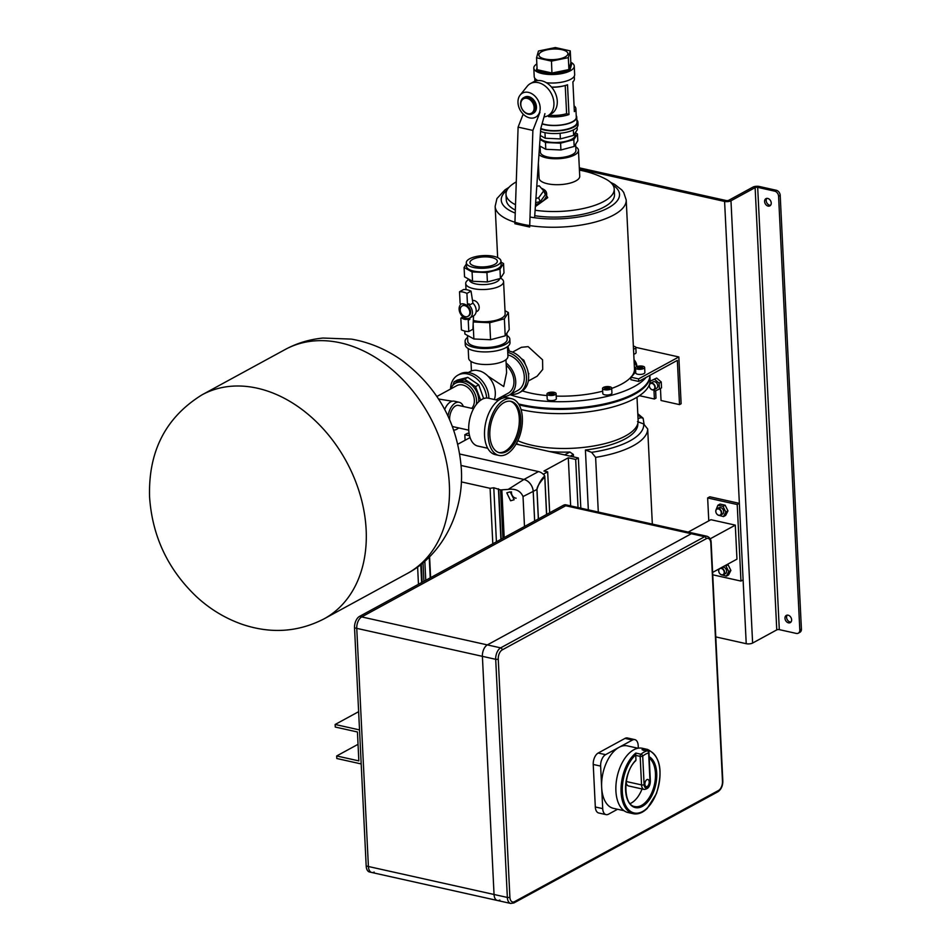 <?xml version="1.0" encoding="UTF-8"?>
<svg xmlns="http://www.w3.org/2000/svg" width="951" height="951" viewBox="0 0 951 951"><rect width="100%" height="100%" fill="white"/><g stroke="black" fill="none" stroke-linecap="round" stroke-linejoin="round"><path stroke-width="1.43" d="M787.226 615.131A4.113 3.055 -118.6 0 0 786.584 617.401A4.113 3.055 -118.6 0 0 790.982 622.025M791.624 619.755A4.113 3.055 61.4 0 1 790.269 622.632A4.113 3.055 61.4 0 1 786.881 622.025A4.113 3.055 61.4 0 1 784.967 618.281A4.113 3.055 61.4 0 1 786.334 615.404A4.113 3.055 61.4 0 1 789.722 616.01A4.113 3.055 61.4 0 1 791.624 619.755M770.595 205.261A4.113 3.055 61.4 0 1 766.197 200.637A4.113 3.055 61.4 0 1 766.839 198.367M764.592 201.517A4.113 3.055 -118.6 0 0 766.494 205.273A4.113 3.055 -118.6 0 0 769.882 205.868A4.113 3.055 -118.6 0 0 771.237 203.003A4.113 3.055 -118.6 0 0 769.335 199.246A4.113 3.055 -118.6 0 0 765.947 198.64A4.113 3.055 -118.6 0 0 764.592 201.517M778.584 196.227A4.577 3.4 -118.6 0 0 774.685 191.151L776.289 190.271A4.577 3.4 61.4 0 1 780.2 195.347L778.584 196.227L799.803 629.99L801.408 629.11A4.577 3.4 61.4 0 1 799.898 632.308L798.293 633.188A4.577 3.4 -118.6 0 0 799.803 629.99M780.2 195.347L801.408 629.11M776.289 190.271L759.29 186.479A4.577 1.664 -2.8 0 0 752.919 187.121L728.763 200.281A1.831 0.666 177.2 0 1 726.207 200.542L579.314 167.828M715.782 636.908L746.226 643.696A4.577 1.664 -2.8 0 0 752.61 643.054L776.765 629.895A1.831 0.666 177.2 0 1 779.309 629.633L796.308 633.425A4.577 3.4 -118.6 0 0 798.293 633.188M579.385 169.076L724.591 201.422A4.577 1.664 -2.8 0 0 730.974 200.78L755.13 187.62A1.831 0.666 177.2 0 1 757.685 187.359L774.685 191.151M519.27 444.806A66.297 24.155 177.2 0 1 516.417 443.475M644.065 424.122L643.102 418.202L640.903 417.691L638.05 418.618M564.609 454.911L569.863 452.046L573.382 454.459L570.243 456.159M573.501 456.884L573.382 454.459M569.863 452.046A66.297 24.155 177.2 0 1 549.345 451.511M637.491 421.638L643.672 423.956L647.69 428.996L652.338 524.096M647.69 428.996A75.89 27.65 177.2 0 1 595.623 457.372L591.593 452.331L585.412 450.013A66.297 24.155 -2.8 0 0 637.836 423.718L637.836 423.575M595.623 457.372L598.298 512.054M585.412 450.013L588.336 509.843M518.664 404.139A79.325 28.899 -2.8 0 0 522.741 405.126A79.325 28.899 -2.8 0 0 634.828 393.238M521.041 409.572A80.692 29.398 -2.8 0 0 522.147 409.822A80.692 29.398 -2.8 0 0 606.762 408.514A80.692 29.398 -2.8 0 0 650.115 380.055L649.913 375.8A80.692 29.398 -2.8 0 0 649.878 375.383M519.115 404.9A80.692 29.398 -2.8 0 0 521.944 405.566A80.692 29.398 -2.8 0 0 606.56 404.27A80.692 29.398 -2.8 0 0 649.913 375.8M517.82 440.705A66.748 24.322 -2.8 0 0 532.287 445.33A66.748 24.322 -2.8 0 0 602.28 444.26A66.748 24.322 -2.8 0 0 638.145 420.711L637.004 397.233M496.493 399.563A80.692 29.398 -2.8 0 0 497.397 400.205M499.953 397.684A80.692 29.398 -2.8 0 0 501.581 398.576M535.116 210.23A54.171 19.733 -2.8 0 0 614.227 188.999A54.171 19.733 -2.8 0 0 605.43 178.919A91.439 91.439 0 0 0 579.432 170.134M538.361 163.322L539.086 178.229A20.34 7.406 -2.8 0 0 547.467 183.745A20.34 7.406 -2.8 0 0 568.805 183.424A20.34 7.406 -2.8 0 0 579.73 176.244L578.458 150.306A20.34 7.406 -2.8 0 0 575.747 146.846M541.595 188.488L542.605 188.667L547.74 197.653L535.365 206.593M534.735 215.711A54.171 19.733 -2.8 0 0 614.501 194.575L614.227 188.999M522.384 390.909A65.607 23.906 -2.8 0 0 530.42 393.084A65.607 23.906 -2.8 0 0 547.039 395.568M556.228 396.103A65.607 23.906 -2.8 0 0 602.684 391.17M611.707 388.412A65.607 23.906 -2.8 0 0 630.81 377.357M631.559 376.501A65.607 23.906 -2.8 0 0 634.472 368.893L626.21 199.972A65.607 23.906 177.2 0 1 590.951 223.116A65.607 23.906 177.2 0 1 522.158 224.163A65.607 23.906 177.2 0 1 495.15 206.379L496.945 198.545L504.969 189.879L508.999 187.323M512.541 352.12L521.386 347.305L528.15 346.639L542.569 359.823L542.712 369.464L537.137 376.204L528.292 381.03M538.967 154.561A20.34 7.406 -2.8 0 0 546.195 157.807A20.34 7.406 -2.8 0 0 567.533 157.474A20.34 7.406 -2.8 0 0 578.458 150.306M518.521 403.913A80.692 29.398 -2.8 0 0 521.897 404.71A80.692 29.398 -2.8 0 0 606.025 403.533A80.692 29.398 -2.8 0 0 649.878 375.36M510.045 394.677A80.692 29.398 -2.8 0 0 521.564 397.91A80.692 29.398 -2.8 0 0 645.979 377.488M507.882 346.33L509.284 351.109M541.797 188.714A11.424 7.465 156.8 0 1 546.183 196.584A11.424 7.465 156.8 0 1 535.508 204.489M540.346 152.101A17.807 6.491 -2.8 0 0 540.358 152.16A17.807 6.491 -2.8 0 0 547.681 156.986A17.807 6.491 -2.8 0 0 566.356 156.701A17.807 6.491 -2.8 0 0 575.926 150.424A17.807 6.491 -2.8 0 0 575.926 150.353M609.805 386.784A4.577 1.664 177.2 0 1 611.683 388.02A4.577 1.664 177.2 0 1 609.234 389.637A4.577 1.664 177.2 0 1 604.432 389.708A4.577 1.664 177.2 0 1 602.554 388.472A4.577 1.664 177.2 0 1 605.014 386.855A4.577 1.664 177.2 0 1 609.805 386.784M602.554 388.472L602.803 393.571A4.577 1.664 -2.8 0 0 604.681 394.808A4.577 1.664 -2.8 0 0 609.472 394.736A4.577 1.664 -2.8 0 0 611.933 393.12L611.683 388.02M554.219 392.359A4.577 1.664 177.2 0 1 556.097 393.595A4.577 1.664 177.2 0 1 553.648 395.212A4.577 1.664 177.2 0 1 548.846 395.283A4.577 1.664 177.2 0 1 546.968 394.047A4.577 1.664 177.2 0 1 549.428 392.43A4.577 1.664 177.2 0 1 554.219 392.359M546.968 394.047L547.217 399.147A4.577 1.664 -2.8 0 0 549.096 400.383A4.577 1.664 -2.8 0 0 553.898 400.312A4.577 1.664 -2.8 0 0 556.347 398.695L556.097 393.595M549.987 394.665L554.16 393.809L550.463 392.989L548.917 393.833L549.987 394.665M550.546 394.665L550.463 392.989M553.149 394.356L553.078 392.977M605.573 389.09L609.746 388.234L606.049 387.414L604.491 388.258L605.573 389.09M606.132 389.09L606.049 387.414M608.735 388.781L608.664 387.402M535.936 198.379L538.611 197.844L543.71 190.866L539.229 185.814L536.768 186.313M535.651 202.587L540.251 201.66L545.351 194.682L543.71 190.866M538.611 197.844L540.251 201.66M500.701 397.268A80.692 29.398 -2.8 0 0 502.52 398.219M516.286 181.843A91.439 91.439 0 0 0 513.778 183.4A54.171 19.733 -2.8 0 0 506.003 194.289L506.277 199.865A54.171 19.733 -2.8 0 0 515.335 210.088M540.18 148.582A20.34 7.406 -2.8 0 0 539.336 149.283M506.003 194.289A54.171 19.733 -2.8 0 0 515.513 204.727M637.384 369.131A4.577 1.664 177.2 0 1 635.506 367.894A4.577 1.664 177.2 0 1 637.955 366.278A4.577 1.664 177.2 0 1 642.757 366.206A4.577 1.664 177.2 0 1 644.635 367.443A4.577 1.664 177.2 0 1 642.175 369.059A4.577 1.664 177.2 0 1 637.384 369.131M635.506 367.894L635.755 372.994A4.577 1.664 -2.8 0 0 637.634 374.23A4.577 1.664 -2.8 0 0 642.424 374.159A4.577 1.664 -2.8 0 0 644.885 372.542L644.635 367.443M633.354 346.176A4.577 1.664 177.2 0 1 633.937 346.283A4.577 1.664 177.2 0 1 635.827 347.531A4.577 1.664 177.2 0 1 633.497 349.112M633.449 347.971L633.414 347.377M638.513 368.512L642.686 367.657L639.001 366.836L637.443 367.68L638.513 368.512M639.072 368.512L639.001 366.836M641.687 368.203L641.616 366.824M633.746 354.212A4.577 1.664 -2.8 0 0 636.076 352.631L635.827 347.531M660.458 388.448L661.04 400.502L679.513 404.615L677.35 360.381L638.703 381.446L638.573 378.902L630.798 377.167A68.127 24.821 -2.8 0 0 635.672 371.342M639.429 395.687L654.395 399.016L656 398.136L655.643 390.742M654.395 399.016L653.955 390.029M636.861 366.61A68.127 24.821 -2.8 0 0 636.861 366.218A68.127 24.821 -2.8 0 0 634.02 359.668M638.703 381.446L630.929 379.722L630.798 377.167M636.647 366.706A68.127 24.821 -2.8 0 0 634.139 362.212M635.791 347.365L678.836 356.958L638.573 378.902M679.513 404.615L681.13 403.735L678.836 356.958M712.62 572.419L736.966 559.152L735.301 525.13L710.908 519.698L688.191 532.085M335.144 724.484L335.263 727.039L357.433 731.985L358.848 760.895L336.678 755.962L336.809 758.506L361.19 763.938L359.526 729.916L335.144 724.484L358.634 711.681M710.171 538.825L735.301 525.13M336.678 755.962L358.04 744.312M708.78 520.863L707.651 497.944L709.803 496.779L739.367 503.364L743.111 579.908L740.96 581.073L712.739 574.796M707.651 497.944L737.215 504.529L740.96 581.073M739.367 503.364L737.215 504.529M722.808 568.615A3.661 2.722 61.4 0 1 723.129 566.998A3.661 2.722 -118.6 0 0 722.808 568.615M720.216 507.454A3.661 2.722 -118.6 0 0 719.895 509.082A3.661 2.722 -118.6 0 1 720.216 507.454M366.183 866.004L494.045 894.487A9.141 5.124 102.6 0 0 497.421 900.49A9.141 5.124 -77.4 0 1 494.045 894.487L482.395 656.333A9.141 5.124 -77.4 0 1 487.34 644.909L691.329 533.737A9.141 5.124 -77.4 0 1 693.743 533.321A9.141 5.124 102.6 0 0 691.329 533.737L487.34 644.909A9.141 5.124 102.6 0 0 482.395 656.333L354.533 627.862L366.183 866.004A9.141 5.124 -77.4 0 0 369.57 872.008L371.782 872.495A9.141 5.124 -77.4 0 1 368.406 866.504L356.756 628.349A9.141 5.124 -77.4 0 1 361.701 616.926L565.69 505.754A9.141 5.124 -77.4 0 1 568.104 505.326A9.141 5.124 102.6 0 0 565.69 505.754L361.701 616.926A9.141 5.124 102.6 0 0 356.756 628.349L368.406 866.504A9.141 5.124 102.6 0 0 371.782 872.495A9.141 5.124 102.6 0 0 374.183 872.079M563.479 505.254L359.49 616.426L500.654 647.869L704.643 536.697L563.479 505.254A9.141 5.124 -77.4 0 1 565.881 504.838L707.045 536.281A9.141 5.124 -77.4 0 0 704.643 536.697A1.831 1.355 61.4 0 1 706.201 538.73L502.211 649.902A7.311 4.101 102.6 0 0 498.253 659.043L509.891 897.197A7.311 4.101 102.6 0 0 514.527 901.655L718.516 790.483A7.311 4.101 102.6 0 0 722.475 781.342L710.825 543.199A7.311 4.101 102.6 0 0 706.201 538.73M354.533 627.862A9.141 5.124 -77.4 0 1 359.49 616.426M371.782 872.495L497.421 900.49A9.141 5.124 102.6 0 0 499.822 900.062M497.421 900.49L510.723 903.45A9.141 5.124 -77.4 0 1 507.347 897.447L494.045 894.487L482.395 656.333L495.697 659.305A9.141 5.124 -77.4 0 1 500.654 647.869A1.831 1.355 61.4 0 1 502.211 649.902M647.227 786.453A3.661 2.045 102.6 0 0 649.188 782.685A3.661 2.045 102.6 0 0 647.857 779.487A3.661 2.045 102.6 0 0 646.894 779.654A3.661 2.045 102.6 0 0 644.933 783.422A3.661 2.045 102.6 0 0 646.264 786.62A3.661 2.045 102.6 0 0 647.227 786.453M643.696 750.47L642.056 749.65A32.916 18.449 -77.4 0 1 647.572 749.436L642.389 748.282A32.916 18.449 102.6 0 0 633.735 749.804A32.916 18.449 102.6 0 0 616.07 783.767A32.916 18.449 102.6 0 0 628.076 812.546L633.247 813.699A32.916 18.449 -77.4 0 1 621.074 787.523A32.916 18.449 -77.4 0 1 635.803 753.061L635.755 754.797A32.001 17.938 102.6 0 0 626.079 806.365A32.001 17.938 102.6 0 0 656.998 791.577A32.001 17.938 102.6 0 0 645.218 750.28M638.323 748.175L638.204 745.62A9.141 5.124 102.6 0 0 634.828 739.628A9.141 5.124 102.6 0 0 632.415 740.044L618.994 747.355A32.001 17.938 102.6 0 0 601.662 787.369A32.001 17.938 102.6 0 0 613.502 808.362L624.058 810.716M637.978 748.235L627.41 745.893A32.001 17.938 102.6 0 0 618.994 747.355L605.573 754.666A9.141 5.124 102.6 0 0 600.628 766.102L602.708 808.623A9.141 5.124 102.6 0 0 606.084 814.627A9.141 5.124 102.6 0 0 608.485 814.211L617.556 809.265M632.415 740.044L625.033 738.392L598.191 753.026L605.573 754.666M600.628 766.102L593.234 764.449L595.314 806.983L602.708 808.623M606.084 814.627L598.702 812.986A9.141 5.124 -77.4 0 1 595.314 806.983M593.234 764.449A9.141 5.124 -77.4 0 1 598.191 753.026M625.033 738.392A9.141 5.124 -77.4 0 1 627.434 737.976L634.828 739.628M626.233 781.508L641.556 784.92L640.166 756.378L635.732 755.391L635.957 760.099L635.256 760.824M635.732 755.391A1.831 1.022 -77.4 0 1 635.755 754.797M630.18 803.595A25.606 14.348 102.6 0 0 642.068 788.961M650.008 781.449L648.618 752.907A31.086 17.427 102.6 0 0 645.646 754.131A31.086 17.427 102.6 0 0 642.71 756.128L644.112 784.658A5.028 2.817 102.6 0 0 647.286 787.725A5.028 2.817 102.6 0 0 650.008 781.449A1.831 0.666 177.2 0 0 650.365 781.021C650.199 786.346 648.106 789.152 644.089 789.413L628.575 785.954A6.859 3.84 -77.4 0 1 626.115 782.293M650.365 781.021L648.962 752.491A1.831 1.831 0 0 0 647.536 750.791L642.056 749.65L647.227 750.803A32.916 18.449 -77.4 0 0 644.089 752.098A32.916 18.449 -77.4 0 0 640.974 754.214A1.831 1.236 50.8 0 1 642.71 756.128A1.831 0.666 -2.8 0 1 640.166 756.378A1.831 1.022 -77.4 0 1 640.974 754.214L635.803 753.061M527.092 98.357A8.226 6.122 -118.6 0 0 520.815 104.539A8.226 6.122 -118.6 0 0 527.841 113.668A8.226 6.122 -118.6 0 0 534.117 107.499A8.226 6.122 -118.6 0 0 527.092 98.357M528.411 114.227A9.141 6.8 61.4 0 1 521.029 106.56A9.141 6.8 61.4 0 1 523.621 97.691A9.141 6.8 61.4 0 1 527.579 97.216A9.141 6.8 61.4 0 1 534.961 104.883A9.141 6.8 61.4 0 1 532.37 113.751A9.141 6.8 61.4 0 1 528.411 114.227M565.132 56.941A14.515 5.29 -2.8 0 0 567.902 53.625A14.515 5.29 -2.8 0 0 557.761 49.095A14.515 5.29 -2.8 0 0 541.666 51.723A14.515 5.29 -2.8 0 0 538.896 55.039A14.515 5.29 -2.8 0 0 549.048 59.568A14.515 5.29 -2.8 0 0 565.132 56.941M575.082 133.116L575.177 135.113A17.807 6.491 177.2 0 1 571.789 139.191A17.807 6.491 177.2 0 1 553.922 142.495A17.807 6.491 177.2 0 1 540.097 138.228M576.888 119.992A21.172 7.715 177.2 0 1 577.911 122.192L578.042 124.747A21.172 7.715 177.2 0 1 574 129.586A21.172 7.715 177.2 0 1 540.572 131.381M577.911 122.192A21.172 7.715 177.2 0 1 573.881 127.042A21.172 7.715 177.2 0 1 540.739 128.944M576.211 115.594A20.256 7.382 177.2 0 1 576.746 117.139L576.995 122.239A20.256 7.382 177.2 0 1 573.144 126.875A20.256 7.382 177.2 0 1 540.798 128.444M576.746 117.139A20.256 7.382 177.2 0 1 572.894 121.764A20.256 7.382 177.2 0 1 542.07 123.903M570.814 62.255A20.256 7.382 177.2 0 1 574.249 66.106L574.666 74.606A20.256 7.382 177.2 0 1 570.814 79.242A20.256 7.382 177.2 0 1 546.35 82.713M537.874 80.538A20.256 7.382 177.2 0 1 534.212 76.591L533.796 68.08A20.256 7.382 177.2 0 1 536.84 63.919M574.249 66.106A20.256 7.382 177.2 0 1 570.398 70.743A20.256 7.382 177.2 0 1 547.942 74.392A20.256 7.382 177.2 0 1 533.796 68.08M551.532 87.112A19.793 7.216 -2.8 0 0 565.702 85.364A19.793 7.216 -2.8 0 0 567.533 84.782L568.983 114.548A19.793 7.216 -2.8 0 1 548.489 116.604L548.465 115.392M548.43 115.416L548.489 116.604M534.747 78.125L534.878 80.811A19.793 7.216 -2.8 0 0 534.926 81.215M574.285 76.187L574.416 78.885A19.793 7.216 -2.8 0 1 572.894 81.857L574.356 111.624A19.793 7.216 -2.8 0 0 575.878 108.652L576.294 117.151A19.793 7.216 177.2 0 1 572.514 121.692A19.793 7.216 177.2 0 1 542.129 123.689M575.878 108.652A19.793 7.216 -2.8 0 0 574.071 105.846M550.474 114.298L550.522 115.297A17.962 6.55 -2.8 0 0 566.606 113.68L565.227 85.507M565.702 85.364L564.728 85.649A17.962 6.55 177.2 0 1 551.628 87.23M548.525 116.557L550.522 115.297M569.815 70.612L568.912 69.566L570.838 62.79L571.848 63.432L569.815 70.612L551.984 74.261L551.473 61.114L568.329 57.654L570.255 50.878L555.325 47.55L538.468 51.009L536.542 57.785L551.473 61.114M551.984 74.261L536.198 70.743L537.125 69.696L552.055 73.025L568.912 69.566L568.329 57.654M537.03 67.818L536.198 70.743L537.125 69.696L536.542 57.785M571.075 63.265L571.848 63.432L570.838 62.79L570.255 50.878M577.126 127.161L577.257 129.716L573.619 135.399L560.365 138.917L545.244 138.24L544.971 132.665M560.365 138.917L560.091 133.271M545.244 138.24L540.287 135.494M573.619 135.399L573.358 129.93M575.296 132.771L577.459 133.972L577.792 140.772L574.166 146.454L573.833 139.642L560.579 143.173L545.458 142.495L540.013 139.476M574.166 146.454L560.912 149.985L560.579 143.173M560.912 149.985L545.791 149.295L545.458 142.495M545.791 149.295L539.574 145.86M577.459 133.972L573.833 139.642M567.485 84.794L568.983 114.548M566.606 113.68L568.936 114.512M532.37 113.751L533.452 113.169A9.141 6.8 -118.6 0 0 536.459 106.785A9.141 6.8 -118.6 0 0 532.227 98.452A9.141 6.8 -118.6 0 0 524.702 97.109L523.621 97.691M517.986 102.672A13.718 10.199 61.4 0 1 520.149 95.088A13.718 10.199 61.4 0 1 532.251 93.983A13.718 10.199 61.4 0 1 540.156 107.606A13.718 10.199 61.4 0 1 532.679 118.09A13.718 10.199 61.4 0 1 517.986 102.672M520.149 95.088L527.234 86.244A18.283 13.599 61.4 0 1 530.385 83.593A18.283 13.599 61.4 0 1 545.458 86.279A18.283 13.599 61.4 0 1 553.922 102.946A18.283 13.599 61.4 0 1 547.883 115.713A18.283 13.599 61.4 0 1 544.008 116.914M530.385 83.593L533.737 81.762A18.283 13.599 61.4 0 1 548.81 84.449A18.283 13.599 61.4 0 1 557.274 101.115A18.283 13.599 61.4 0 1 551.247 113.882L547.883 115.713M539.966 112.266L532.881 130.418L529.671 227.016L514.883 223.723L518.105 127.125L523.181 114.12M534.593 217.743L540.762 128.587L544.935 113.621M532.881 130.418L518.105 127.125M655.227 387.14A3.661 2.722 -118.6 0 0 653.539 383.812A3.661 2.722 -118.6 0 0 650.52 383.277A3.661 2.722 -118.6 0 0 649.319 385.821A3.661 2.722 -118.6 0 0 651.007 389.161A3.661 2.722 -118.6 0 0 654.026 389.696A3.661 2.722 -118.6 0 0 655.227 387.14M654.847 387.176A3.388 2.52 -118.6 0 0 651.958 383.419A3.388 2.52 -118.6 0 0 649.378 385.963A3.388 2.52 -118.6 0 0 652.267 389.72A3.388 2.52 -118.6 0 0 654.847 387.176M654.026 389.696L656.547 388.317A3.661 2.722 -118.6 0 0 657.581 384.775A3.661 2.722 -118.6 0 0 654.633 381.708A3.661 2.722 -118.6 0 0 653.04 381.898L650.52 383.277M653.717 389.827L655.084 391.004L659.376 389.042L659.079 383.146L654.502 379.211L650.211 381.173L650.329 383.396M659.376 389.042L661.516 387.877L661.23 381.981L656.654 378.046L650.211 381.173M659.079 383.146L661.23 381.981M654.502 379.211L656.654 378.046M717.244 514.479A3.661 2.722 -118.6 0 0 720.466 515.204A3.661 2.722 -118.6 0 0 720.192 509.51A3.661 2.722 -118.6 0 0 716.971 508.785A3.661 2.722 -118.6 0 0 717.244 514.479M717.185 514.384A3.388 2.52 -118.6 0 0 720.929 514.313A3.388 2.52 -118.6 0 0 719.919 509.784A3.388 2.52 -118.6 0 0 716.186 509.855A3.388 2.52 -118.6 0 0 717.185 514.384M720.466 515.204L722.451 514.122A3.661 2.722 -118.6 0 0 723.663 511.567A3.661 2.722 -118.6 0 0 721.964 508.238A3.661 2.722 -118.6 0 0 718.956 507.703L716.971 508.785M718.267 515.18L723.509 516.583L725.827 512.054L723.01 506.384L717.898 505.243L715.853 510.318M723.509 516.583L725.661 515.418L727.967 510.877L725.161 505.207L720.038 504.066L717.898 505.243M725.827 512.054L727.967 510.877M723.01 506.384L725.161 505.207M719.313 568.769A3.661 2.722 -118.6 0 0 719.491 573.251A3.661 2.722 -118.6 0 0 723.378 574.749L725.363 573.655A3.661 2.722 -118.6 0 0 726.576 571.111A3.661 2.722 -118.6 0 0 722.558 567.01M718.552 569.185L718.766 569.851M721.179 574.725L726.421 576.128L728.739 571.587L725.922 565.916L724.959 565.702M726.421 576.128L728.573 574.951L730.879 570.422L728.074 564.751L727.099 564.525M728.739 571.587L730.879 570.422M725.922 565.916L728.074 564.751M723.378 574.749A3.661 2.722 -118.6 0 0 723.39 574.737A3.661 2.722 -118.6 0 0 724.222 570.659A3.661 2.722 -118.6 0 0 720.561 568.092M723.093 574.582A3.388 2.52 -118.6 0 0 723.675 570.41A3.388 2.52 -118.6 0 0 719.848 568.65A3.388 2.52 -118.6 0 0 719.265 572.835A3.388 2.52 -118.6 0 0 723.093 574.582M469.83 312.225A5.944 4.422 -118.6 0 0 467.072 306.816A5.944 4.422 -118.6 0 0 462.174 305.937A5.944 4.422 -118.6 0 0 460.213 310.085A5.944 4.422 -118.6 0 0 462.971 315.506A5.944 4.422 -118.6 0 0 467.868 316.374A5.944 4.422 -118.6 0 0 469.83 312.225M476.094 311.892L477.224 311.286A5.944 4.422 -118.6 0 0 479.173 307.137A5.944 4.422 -118.6 0 0 472.516 300.492M491.691 257.519A13.718 4.993 -2.8 0 0 477.307 257.745A13.718 4.993 -2.8 0 0 469.937 262.571A13.718 4.993 -2.8 0 0 475.583 266.292A13.718 4.993 -2.8 0 0 489.967 266.078A13.718 4.993 -2.8 0 0 497.337 261.24A13.718 4.993 -2.8 0 0 491.691 257.519M473.455 267.457A17.344 6.324 -2.8 0 0 491.643 267.183A17.344 6.324 -2.8 0 0 500.963 261.061A17.344 6.324 -2.8 0 0 493.819 256.354A17.344 6.324 -2.8 0 0 475.631 256.639A17.344 6.324 -2.8 0 0 466.311 262.749A17.344 6.324 -2.8 0 0 473.455 267.457M466.311 262.749L466.489 266.363A17.344 6.324 -2.8 0 0 473.634 271.059A17.344 6.324 -2.8 0 0 491.822 270.785A17.344 6.324 -2.8 0 0 501.141 264.663L500.963 261.061M469.33 279.487L469.342 279.796A15.157 5.516 -2.8 0 0 475.583 283.897A15.157 5.516 -2.8 0 0 491.001 283.755A15.157 5.516 -2.8 0 0 499.596 278.691M468.748 279.178L467.096 280.735A18.949 6.907 -2.8 0 0 465.717 283.517A18.949 6.907 -2.8 0 0 473.527 288.652A18.949 6.907 -2.8 0 0 493.403 288.343A18.949 6.907 -2.8 0 0 503.578 281.662A18.949 6.907 -2.8 0 0 501.938 279.035L500.69 278.061M473.348 320.392A18.949 6.907 -2.8 0 0 475.096 320.844A18.949 6.907 -2.8 0 0 494.972 320.546A18.949 6.907 -2.8 0 0 505.159 313.854L503.578 281.662M467.5 335.453L467.785 341.266A19.709 7.18 -2.8 0 0 475.904 346.604A19.709 7.18 -2.8 0 0 496.565 346.283A19.709 7.18 -2.8 0 0 507.156 339.341L506.859 333.242M473.265 321.973L489.741 322.722L504.375 318.823L508.381 312.558L505.005 310.692M508.381 312.558L509.213 329.569L505.207 335.834L490.573 339.733L473.871 338.972L464.908 334.015L464.766 331.079M473.158 324.279L473.871 338.972M489.741 322.722L490.573 339.733M504.375 318.823L505.207 335.834M466.37 263.926L464.088 267.493L472.076 271.915L486.936 272.58L499.976 269.109L503.543 263.534L501.022 262.143M503.543 263.534L503.994 272.889L500.428 278.465L487.399 281.936L472.54 281.27L464.552 276.848L464.088 267.493M472.076 271.915L472.54 281.27M486.936 272.58L487.399 281.936M499.976 269.109L500.428 278.465M467.595 337.391A22.408 8.167 -2.8 0 0 465.098 341.397A22.408 8.167 -2.8 0 0 480.754 348.375A22.408 8.167 -2.8 0 0 505.575 344.333A22.408 8.167 -2.8 0 0 509.843 339.21A22.408 8.167 -2.8 0 0 506.966 335.465M465.098 341.397L465.265 344.797A22.408 8.167 -2.8 0 0 480.909 351.775A22.408 8.167 -2.8 0 0 505.742 347.733A22.408 8.167 -2.8 0 0 510.009 342.61L509.843 339.21M468.189 348.565L468.665 358.265A19.662 7.156 -2.8 0 0 482.407 364.399A19.662 7.156 -2.8 0 0 504.196 360.845A19.662 7.156 -2.8 0 0 507.941 356.352L507.465 346.651M494.342 399.515A19.709 14.657 -118.6 0 0 480.291 371.128L476.689 370.319A19.709 14.657 -118.6 0 0 469.949 371.639L468.284 372.542M505.956 359.704L506.598 372.721L503.733 386.534L487.934 376.109M488.909 398.314A22.384 16.642 -118.6 0 0 469.77 372.804A22.384 16.642 -118.6 0 0 460.082 373.969L457.93 375.146A22.384 16.642 -118.6 0 0 450.536 389.042M486.686 398.029A22.384 16.642 -118.6 0 0 467.63 373.969A22.384 16.642 -118.6 0 0 457.93 375.146M510.877 394.225A22.384 16.642 -118.6 0 0 519.08 392.799L521.231 391.622A22.384 16.642 -118.6 0 0 527.567 369.927A22.384 16.642 -118.6 0 0 509.498 351.157A22.384 16.642 -118.6 0 0 507.668 350.86M502.259 396.424A19.709 14.657 -118.6 0 0 509.213 395.129L517.796 390.445A19.709 14.657 -118.6 0 0 523.454 371.568A19.709 14.657 -118.6 0 0 507.87 354.901M509.213 395.129A19.709 14.657 -118.6 0 0 515.632 380.352A19.709 14.657 -118.6 0 0 506.122 363.032M495.923 399.872L508.155 393.203A17.51 13.029 -118.6 0 0 506.229 365.35M519.08 392.799A22.384 16.642 -118.6 0 0 525.487 371.318A22.384 16.642 -118.6 0 0 507.751 352.417M483.655 398.6L478.757 384.846L467.797 377.357L457.324 380.079L454.102 381.826L452.973 385.179M480.433 400.347L483.797 398.172M480.576 399.919L475.536 386.605L478.757 384.846M475.536 386.605L464.575 379.116L467.797 377.357M464.575 379.116L454.102 381.826M527.769 370.628L528.411 373.85M521.279 358.515L523.846 360.274L525.606 364.911M523.846 360.274L523.038 360.714M528.887 373.588L528.506 374.718M506.503 451.559A26.331 14.764 102.6 0 0 520.637 424.396A26.331 14.764 102.6 0 0 511.032 401.37A26.331 14.764 102.6 0 0 504.113 402.57A26.331 14.764 102.6 0 0 489.979 429.745A26.331 14.764 102.6 0 0 499.584 452.771A26.331 14.764 102.6 0 0 506.503 451.559M498.847 452.569A26.331 14.764 102.6 0 0 505.029 451.238A26.331 14.764 102.6 0 0 519.091 424.728A26.331 14.764 102.6 0 0 510.283 401.239M503.982 400.026A29.077 16.298 102.6 0 0 488.374 430.03A29.077 16.298 102.6 0 0 498.99 455.446A29.077 16.298 102.6 0 0 506.633 454.114A29.077 16.298 102.6 0 0 522.23 424.11A29.077 16.298 102.6 0 0 511.626 398.683A29.077 16.298 102.6 0 0 503.982 400.026M511.626 398.683L507.929 397.863A29.077 16.298 102.6 0 0 500.285 399.194A29.077 16.298 102.6 0 0 484.689 429.198A29.077 16.298 102.6 0 0 495.293 454.626L498.99 455.446M498.372 400.419L488.469 398.207A24.5 13.742 102.6 0 0 482.026 399.337A24.5 13.742 102.6 0 0 468.867 424.621A24.5 13.742 102.6 0 0 477.806 446.055L487.72 448.254M473.527 408.752L458.477 405.399A10.972 6.146 102.6 0 0 455.588 405.899A10.972 6.146 102.6 0 0 449.645 419.676M452.296 426.155A10.972 6.146 102.6 0 0 453.698 426.821L468.76 430.173M463.387 406.493A14.17 7.941 102.6 0 0 459.167 402.273A14.17 7.941 102.6 0 0 455.446 402.927A14.17 7.941 102.6 0 0 448.016 416.062M453.71 430.042A14.17 7.941 102.6 0 0 456.73 429.293A14.17 7.941 102.6 0 0 458.608 427.914M459.167 402.273L454.364 401.203A14.17 7.941 102.6 0 0 450.643 401.857A14.17 7.941 102.6 0 0 444.711 409.465M450.774 388.911A16.464 12.244 61.4 0 1 455.398 383.265L457.55 382.1A16.464 12.244 61.4 0 1 464.67 381.244A16.464 12.244 61.4 0 1 478.686 401.798M455.398 383.265A16.464 12.244 61.4 0 1 462.531 382.409A16.464 12.244 61.4 0 1 476.344 404.389M452.307 401.215L438.577 399.016M471.696 408.336A13.718 10.199 -118.6 0 0 473.229 394.998A13.718 10.199 -118.6 0 0 462.65 384.965A13.718 10.199 -118.6 0 0 456.718 385.678L436.901 396.472M468.237 320.249A0.915 0.678 -118.6 0 0 467.167 319.239L468.772 318.359A0.915 0.678 61.4 0 1 469.853 319.37L468.237 320.249L468.795 331.519L472.909 329.272L473.539 315.887A8.226 6.122 61.4 0 0 472.92 303.167L471.042 291.149A21.005 15.62 61.4 0 0 467.321 289.853A21.005 15.62 61.4 0 0 463.648 289.496L459.535 291.743L460.082 303.012A0.915 0.678 -118.6 0 0 461.164 304.023A8.226 6.122 61.4 0 1 466.477 305.212A0.915 0.678 -118.6 0 0 467.476 304.653L469.093 303.785A0.915 0.678 61.4 0 1 468.784 304.415L467.179 305.295M462.174 305.937L462.935 305.533A5.944 4.422 61.4 0 1 465.503 305.223A5.944 4.422 61.4 0 1 470.305 310.204A5.944 4.422 61.4 0 1 468.617 315.97L467.868 316.374M468.795 331.519A21.005 15.62 61.4 0 1 465.122 331.162A21.005 15.62 61.4 0 1 461.401 329.866L460.855 318.597A0.915 0.678 -118.6 0 1 461.152 317.967L462.757 317.087A0.915 0.678 61.4 0 1 463.458 317.17L461.841 318.05A0.915 0.678 -118.6 0 0 461.152 317.967M468.772 318.359A8.226 6.122 61.4 0 1 466.145 318.407A8.226 6.122 61.4 0 1 463.458 317.17M467.167 319.239A8.226 6.122 61.4 0 1 464.54 319.286A8.226 6.122 61.4 0 1 461.841 318.05M462.436 317.265L462.388 316.291A8.226 6.122 61.4 0 1 461.08 304.035M473.539 315.887L469.782 317.943L469.853 319.37M469.782 317.943A8.226 6.122 -118.6 0 0 469.152 305.212L469.093 303.785M459.535 291.743A21.005 15.62 61.4 0 1 466.929 293.384L467.476 304.653M471.042 291.149L466.929 293.384M472.92 303.167L469.152 305.212M510.176 491.857L506.788 492.832L510.616 500.785L514.158 499.739L510.176 491.857M511.483 491.845A4.803 3.566 -118.6 0 0 515.537 498.11A4.803 3.566 -118.6 0 0 516.12 498.193M544.15 475.096L543.913 474.014L544.15 475.096A10.818 8.048 61.4 0 1 544.388 475.357L544.721 476.95C539.562 482.728 536.982 486.9 536.982 489.456L538.421 518.913M459.773 454.043L538.492 471.577A10.818 8.048 61.4 0 1 541.749 473.004L543.247 474.18A10.818 8.048 61.4 0 1 543.378 474.299L543.96 474.846M524.488 526.497L523.026 496.553C520.554 490.871 515.632 488.469 508.238 489.373L500.571 489.931L493.783 487.756L490.098 488.303L461.342 481.895M492.808 543.77L490.098 488.303M430.613 577.661L429.59 556.739M418.464 584.283L417.62 566.974L418.464 584.283M538.349 518.949L536.911 489.503C538.837 483.405 541.452 478.888 544.733 475.975L546.552 514.479M429.222 557.108L430.232 577.875M424.824 561.209L425.763 580.312M423.017 562.766L423.92 581.311M421.269 564.205L422.149 582.274M420.758 564.609L421.638 582.559M501.855 489.908L504.185 537.565M500.571 489.931L502.936 538.254M498.74 489.527L501.165 539.217M498.419 488.79L500.892 539.36M493.783 487.756L496.422 541.797M457.835 444.224L470.079 437.555M469.58 435.796L464.825 434.738L467.512 433.276L469.128 433.644M465.098 440.265L464.825 434.738M516.06 444.093L578.363 457.978L575.676 459.44L568.294 457.788L543.972 471.042L547.669 471.862L543.378 474.204M580.823 508.167L578.363 457.978M578.03 507.549L575.676 459.44M570.648 505.896L568.294 457.788M549.666 512.779L547.669 471.862M724.591 201.422L746.226 643.696M730.974 200.78L752.61 643.054M755.13 187.62L776.765 629.895M757.685 187.359L779.309 629.633M640.903 417.691A72.121 26.271 -2.8 0 0 637.859 414.707M591.593 452.331A72.121 26.271 -2.8 0 0 643.672 423.956M530.004 217.03A59.212 21.564 -2.8 0 0 600.889 211.241A59.212 21.564 -2.8 0 0 612.919 185.076M506.919 190.259A59.212 21.564 -2.8 0 0 515.24 213.083M509.891 897.197A1.831 0.666 177.2 0 1 507.347 897.447L495.697 659.305A1.831 0.666 177.2 0 0 498.253 659.043M514.527 901.655A1.831 1.355 61.4 0 1 513.92 902.939L717.91 791.767C721.203 789.461 722.843 785.847 722.819 780.926A1.831 0.666 177.2 0 1 722.475 781.342M722.819 780.926L711.17 542.771A1.831 0.666 177.2 0 1 710.825 543.199M718.516 790.483A1.831 1.355 61.4 0 1 717.91 791.767M648.962 752.491A1.831 0.666 177.2 0 1 648.618 752.907A1.831 1.45 -105.7 0 0 647.227 750.803A1.831 1.022 102.6 0 1 647.536 750.791M641.901 812.19A32.916 18.449 -77.4 0 1 633.247 813.699C637.99 814.615 642.65 812.855 647.227 808.421L656.416 793.669C663.275 770.702 660.327 755.962 647.572 749.436M649.176 756.711A26.521 14.871 -77.4 0 1 652.35 794.62A26.521 14.871 -77.4 0 1 628.005 800.873A26.521 14.871 -77.4 0 1 635.957 760.099M635.767 760.681C622.786 772.224 622.81 805.533 634.84 806.555A25.606 14.348 102.6 0 0 653.622 787.749A25.606 14.348 102.6 0 0 649.236 758.113M644.089 789.413A6.859 3.84 -77.4 0 1 641.556 784.92A1.831 0.666 -2.8 0 0 644.112 784.658M366.147 529.802A127.553 94.85 -118.6 0 0 307.125 413.519A127.553 94.85 -118.6 0 0 202.004 394.843C165.617 417.406 148.142 451.535 149.592 497.218C152.291 536.281 167.899 569.423 196.429 596.634C210.052 609.211 225.363 618.459 242.374 624.391C271.023 634.008 298.257 632.153 324.089 618.839A127.553 94.85 -118.6 0 0 366.147 529.802M449.347 484.463A127.553 94.85 -118.6 0 0 390.338 368.168A127.553 94.85 -118.6 0 0 285.205 349.493C296.867 343.18 309.467 339.364 323.019 338.045L351.418 339.115C369.618 342.324 386.403 349.397 401.786 360.31C438.019 387.556 457.883 423.789 461.342 469.009C464.04 512.173 442.429 555.004 407.29 573.501A127.553 94.85 -118.6 0 0 449.347 484.463M534.64 520.97L533.202 491.536A10.865 8.083 -118.6 0 0 523.93 479.47L508.238 489.373M538.492 471.577L523.953 479.459L461.128 465.479L523.953 479.459A10.865 8.083 61.4 0 1 533.238 491.512L534.676 520.958M536.982 489.456L523.026 496.553M637.812 413.733L643.102 418.202M626.21 199.972L623.69 192.399L621.847 190.01L614.726 184.446L610.566 182.354M497.658 257.59L495.15 206.379M538.789 172.119A91.439 91.439 0 0 0 537.731 172.416M510.723 903.45L513.92 902.939M711.17 542.771C711.17 539.55 709.791 537.386 707.045 536.281M407.29 573.501L324.089 618.839M285.205 349.493L202.004 394.843M540.358 152.231L540.061 146.133M575.926 150.484L575.617 144.172M466.014 289.615L465.717 283.517M470.971 361.416L471.434 370.961M544.792 476.332L546.659 514.42"/></g></svg>
